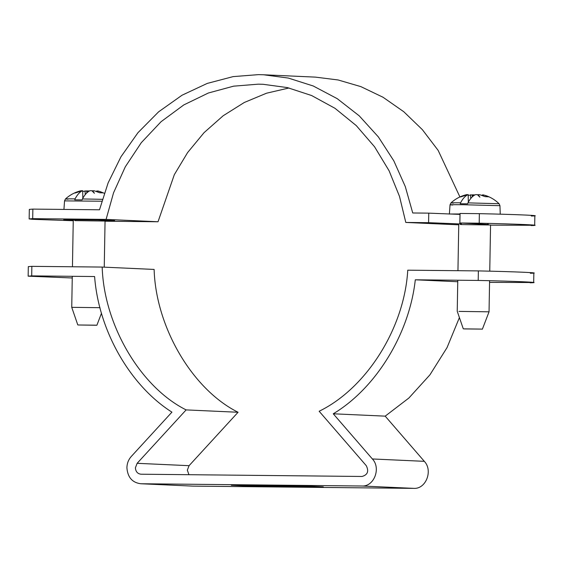 <?xml version="1.0" encoding="UTF-8"?>
<svg xmlns="http://www.w3.org/2000/svg" width="563" height="563" viewBox="0 0 563 563"><rect width="100%" height="100%" fill="white"/><g stroke="black" fill="none" stroke-linecap="round" stroke-linejoin="round"><path stroke-width="0.84" d="M140.785 474.208L362.051 476.467C367.653 474.869 369.054 471.266 366.253 465.65L319.151 411.257C366.619 388.139 404.438 327.926 407.76 270.184L478.367 270.902L478.205 280.437L415.297 279.797C409.4 333.711 376.098 388.104 333.261 413.791L372.382 458.965L424.319 461.329C433.2 470.534 425.945 489.219 413.826 488.367L192.729 486.115L140.792 483.751L361.889 486.01C374.008 486.854 381.264 468.17 372.382 458.965M192.729 486.115L140.792 483.751C132.263 482.653 127.632 477.304 126.9 467.705C127.034 463.349 128.484 459.612 131.242 456.509L171.926 412.144C130.004 385.592 98.616 330.544 94.605 276.532L31.697 275.891L31.859 266.348L102.184 267.066C103.866 324.337 140.046 386.88 186.128 409.899L137.14 463.314L189.077 465.678L187.338 470.154L188.95 474.7M533.851 272.985L533.682 282.52L489.557 282.387M459.415 317.588L447.043 347.603L429.921 374.859L408.9 398.006L385.198 416.148L424.319 461.329M102.184 267.066L154.121 269.431C155.803 326.702 191.983 389.244 238.065 412.264L189.077 465.678M415.297 279.797L457.754 281.732M385.198 416.148L333.261 413.791M186.128 409.899L238.065 412.264M31.859 266.348L28.319 266.63L28.15 276.173L72.247 277.981M31.697 275.891L28.15 276.173M530.142 282.802C544.9 282.527 516.954 281.261 478.205 280.437M530.304 273.259C545.068 272.992 517.123 271.718 478.367 270.902M250.078 486.115L231.323 485.264L304.541 486.01L323.296 486.861L250.078 486.115L250.092 485.454M140.961 474.215C137.548 473.772 135.697 471.632 135.401 467.797L137.14 463.314M534.85 215.742L534.681 225.277L490.556 225.144M458.746 224.82L405.803 222.448L399.498 196.388L389.082 170.765L374.564 146.774L356.288 125.612L334.978 108.3L311.613 95.534L287.313 87.582L263.146 84.302L258.333 84.168L233.617 86.167L208.401 92.994L183.819 104.908L161.081 121.692L141.292 142.678L125.296 166.817L113.543 192.813L106.09 219.394L32.696 218.648L32.858 209.105L99.496 209.788L108.124 182.876L120.975 156.767L137.963 132.685L158.604 111.833L182.074 95.196L207.304 83.394L233.138 76.61L258.501 74.633L263.583 74.773L288.355 78.067L313.246 85.991L337.23 98.666L359.243 115.851L378.343 136.893L393.826 160.849L405.297 186.592L412.735 212.976L428.753 213.138L428.584 222.681L405.803 222.448M288.995 87.976L266.503 93.219L244.286 102.487L223.187 115.746L204.059 132.65L187.606 152.566L174.326 174.671L158.027 221.759L105.056 221.217M263.575 74.773L315.512 77.131L338.117 79.967L360.883 86.632L383.051 97.265L403.798 111.748L422.377 129.673L438.155 150.398L459.915 196.944M32.696 218.648L29.149 218.923L32.147 219.296L73.246 220.738M106.09 219.394L158.027 221.759M75.702 220.21L66.49 219.908C63.528 219.767 62.957 219.669 64.766 219.612L97.702 219.943L113.571 220.668L102.501 220.555M63.725 219.697L64.766 219.612M114.613 220.583L113.571 220.464M531.141 225.559C545.899 225.284 517.953 224.018 479.204 223.194L459.88 222.997L487.987 224.461M461.343 223.997L428.584 222.681M32.858 209.105L29.318 209.387L29.149 218.923M460.034 214.397L428.753 213.138M531.303 216.016C546.068 215.749 518.122 214.475 479.366 213.659L460.048 213.461L459.88 222.997M479.204 223.194L479.366 213.659M95.837 325.175L78.834 324.999L96.878 325.252L101.495 313.218M104.254 267.158L105.056 221.055L74.985 220.633M86.737 191.455L87.455 190.899L89.433 190.998M68.081 199.175C63.218 198.922 65.554 198.816 75.09 198.866C77.293 194.622 79.826 191.877 82.684 190.632L74.992 193.046L81.593 190.695M82.698 191.483L86.716 190.878L86.779 192.919M87.42 192.349L87.455 190.899M85.252 194.58L85.048 190.836M82.831 198.246L82.684 190.632M97.688 191.884L98.061 190.97L103.367 192.891L99.616 192.722L94.31 190.801L92.642 190.758L94.401 193.243L91.903 190.744L90.052 190.709C87.195 191.955 84.668 194.699 82.458 198.943L102.346 199.323M96.653 191.497L96.674 191.005L97.765 191.068M92.642 190.758L92.606 191.279M97.533 190.998L97.469 191.8M98.061 190.97L97.969 191.997M75.09 198.866L74.766 199.823L82.135 199.893L82.458 198.943M78.834 324.999L77.793 324.921L71.74 307.335L72.282 276.306M99.996 307.687L71.74 307.335M464.327 328.926L481.337 329.102L463.293 328.848L457.233 311.262L457.775 280.233M481.337 329.102L482.378 329.179L489.043 311.818L458.965 311.395M489.754 271.169L490.556 224.982L460.485 224.56M483.188 195.811L483.561 194.904L488.86 196.818L485.109 196.649L479.81 194.728L478.142 194.685L479.901 197.17L477.403 194.671L475.552 194.636C472.695 195.882 470.161 198.626 467.959 202.87L467.635 203.827L460.26 203.75L460.59 202.793C462.793 198.556 465.327 195.811 468.177 194.559L460.492 196.973L467.086 194.622M450.21 214.003L460.041 213.975M482.146 195.431L482.174 194.939L483.265 194.995M478.142 194.685L478.107 195.206M483.033 194.925L482.97 195.727M483.561 194.904L483.469 195.924M472.23 195.389L472.948 194.826L474.926 194.925M468.198 195.417L472.216 194.812L472.28 196.846M472.92 196.283L472.948 194.826M470.745 198.507L470.541 194.77M468.325 202.173L468.177 194.559M361.889 486.01L413.826 488.367M459.823 223.94L459.992 214.397M63.943 209.422L64.541 200.885L101.783 201.223M461.639 223.068L463.377 223.138M452.751 205.023C447.339 204.728 450.977 204.629 463.673 204.735L499.951 205.685L500.247 214.172M499.951 205.685L499.092 203.736L467.959 202.87M460.59 202.793C451.054 202.75 448.718 202.849 453.574 203.102M75.09 220.499L76.139 219.274M64.541 200.885L65.463 198.964C70.03 194.826 75.308 192.06 81.297 190.667M104.289 193.264L99.721 191.448M72.444 266.763L73.253 220.499M102.22 219.732L103.219 220.985M487.72 223.659L488.719 224.919M457.944 270.69L458.754 224.426M449.387 214.081L450.034 204.812L450.963 202.898C455.53 198.753 460.808 195.987 466.797 194.594M499.092 203.736C495.116 199.858 490.493 197.071 485.222 195.375M489.043 311.818L489.585 280.712M460.59 224.426L461.639 223.201"/></g></svg>
